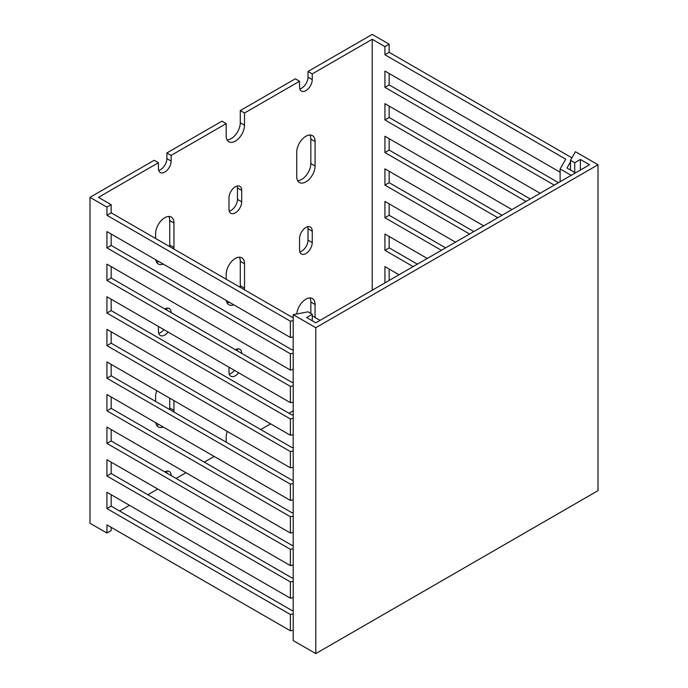 <?xml version="1.0" encoding="UTF-8"?>
<svg xmlns="http://www.w3.org/2000/svg" width="688" height="688" viewBox="0 0 688 688"><rect width="100%" height="100%" fill="white"/><g stroke="black" fill="none" stroke-linecap="round" stroke-linejoin="round"><path stroke-width="1.03" d="M315.775 327.703L598.01 164.759L575.435 151.721L570.49 160.278L574.729 162.721L580.371 159.461L589.547 164.759L315.775 322.818L306.607 317.521L312.249 314.261L308.018 311.819L293.2 314.665L315.775 327.703L315.775 653.6L598.01 490.656L598.01 164.759M315.775 653.6L293.2 640.562L293.2 314.665M312.249 320.78L312.249 314.261M580.371 170.056L580.371 159.461M574.729 172.499L574.729 162.721M570.49 170.056L570.49 160.278M260.743 429.544L270.625 423.842M288.969 413.256L293.2 410.813M176.068 478.435L185.949 472.725M204.293 462.138L214.174 456.436M312.249 73.917L372.225 39.285L384.927 46.621L389.159 44.178L372.225 34.4L308.018 71.466L312.249 73.917L312.249 79.619A8.978 5.186 -60 0 1 308.327 88.657A8.978 5.186 -60 0 1 301.404 91.065A8.978 5.186 -60 0 1 299.547 86.946L299.547 81.244L244.515 113.021L240.275 110.579L240.275 122.799A12.969 7.491 -60 0 1 227.092 139.939M299.547 81.244L295.315 78.802L240.275 110.579M166.9 152.942L171.131 155.385L226.171 123.616L221.932 121.165L166.9 152.942L166.9 158.644A8.978 5.186 -60 0 1 158.704 170.392M119.626 511.021L129.499 505.319M147.851 494.724L157.724 489.022M111.155 527.318L111.155 530.577L106.924 533.019L89.99 523.241L89.99 197.344L106.924 207.122L106.924 215.267L290.379 321.184L293.2 320.642M293.2 316.996L291.996 317.228L111.155 212.824L111.155 204.68L98.453 197.344L158.429 162.721L154.198 160.278L89.99 197.344M111.155 204.68L106.924 207.122M293.2 349.59L291.996 349.822L111.155 245.418L111.155 234.006M293.2 382.175L291.996 382.408L111.155 278.004L111.155 266.6M293.2 414.769L291.996 415.002L111.155 310.598L111.155 299.185M293.2 447.355L291.996 447.587L111.155 343.183L111.155 331.779M293.2 479.949L291.996 480.181L111.155 375.777L111.155 364.365M293.2 512.534L291.996 512.766L111.155 408.362L111.155 396.959M293.2 545.128L291.996 545.36L111.155 440.956L111.155 429.544M293.2 577.714L291.996 577.946L111.155 473.542L111.155 462.138M293.2 610.308L291.996 610.54L111.155 506.136L111.155 494.724M293.2 369.525L290.379 370.067L290.379 353.778L293.2 353.228M293.2 402.119L290.379 402.661L290.379 386.364L293.2 385.822M293.2 434.704L290.379 435.246L290.379 418.958L293.2 418.407M293.2 467.298L290.379 467.84L290.379 451.543L293.2 451.001M293.2 499.884L290.379 500.425L290.379 484.137L293.2 483.587M293.2 532.478L290.379 533.019L290.379 516.722L293.2 516.181M293.2 565.063L290.379 565.605L290.379 549.316L293.2 548.766M293.2 597.657L290.379 598.199L290.379 581.902L293.2 581.36M293.2 630.242L290.379 630.784L290.379 614.496L293.2 613.945M389.159 44.178L389.159 52.322L571.9 157.836M389.159 73.504L389.159 84.916L558.501 182.681M389.159 106.098L389.159 117.502L530.276 198.978M389.159 138.684L389.159 150.096L502.051 215.275M389.159 171.278L389.159 182.681L473.826 231.564M389.159 203.863L389.159 215.275L445.6 247.861M389.159 236.457L389.159 247.861L417.375 264.158M389.159 269.042L389.159 280.446M575.435 172.903L566.964 168.018L570.49 161.904M560.118 181.744L560.118 168.947L571.195 175.345M384.927 46.621L384.927 54.765L565.76 159.169L560.118 168.947M372.225 290.224L372.225 39.285M399.031 274.744L384.927 266.6L384.927 282.897M427.257 258.456L384.927 234.015L384.927 250.303L413.144 266.6M455.482 242.159L384.927 201.421L384.927 217.718L441.369 250.303M483.707 225.862L384.927 168.835L384.927 185.124L469.594 234.006M511.932 209.565L384.927 136.241L384.927 152.538L497.82 217.718M540.149 193.276L384.927 103.656L384.927 119.944L526.036 201.421M560.118 172.206L384.927 71.062L384.927 87.359L554.261 185.124M155.608 238.487L155.608 233.602A12.969 7.491 -60 0 1 161.267 220.547A12.969 7.491 -60 0 1 171.269 217.073A12.969 7.491 -60 0 1 173.952 223.015L173.952 247.456A12.969 7.491 -60 0 1 173.858 249.03M163.245 264.08A12.969 7.491 -60 0 1 158.292 263.986A12.969 7.491 -60 0 1 155.737 259.746M244.515 113.021L244.515 125.242A12.969 7.491 -60 0 1 238.848 138.297A12.969 7.491 -60 0 1 228.855 141.771A12.969 7.491 -60 0 1 226.171 135.837L226.171 123.616M171.131 155.385L171.131 161.087A8.978 5.186 -60 0 1 167.21 170.125A8.978 5.186 -60 0 1 160.295 172.533A8.978 5.186 -60 0 1 158.429 168.422L158.429 162.721M164.785 471.916A8.978 5.186 -60 0 1 169.274 471.469A8.978 5.186 -60 0 1 171.131 475.58M226.171 442.178L226.171 437.293A12.969 7.491 -60 0 1 227.332 431.445M228.992 209.161L228.992 197.757A8.978 5.186 -60 0 1 232.914 188.718A8.978 5.186 -60 0 1 239.828 186.31A8.978 5.186 -60 0 1 241.694 190.421L241.694 201.825A8.978 5.186 -60 0 1 237.773 210.863A8.978 5.186 -60 0 1 230.85 213.271A8.978 5.186 -60 0 1 228.992 209.161M296.726 176.575L296.726 152.125A12.969 7.491 -60 0 1 302.385 139.079A12.969 7.491 -60 0 1 312.386 135.596A12.969 7.491 -60 0 1 315.07 141.539L315.07 165.98A12.969 7.491 -60 0 1 309.411 179.035A12.969 7.491 -60 0 1 299.409 182.509A12.969 7.491 -60 0 1 296.726 176.575M296.769 313.977A12.969 7.491 -60 0 1 302.823 301.576A12.969 7.491 -60 0 1 312.386 298.549A12.969 7.491 -60 0 1 315.07 304.483L315.07 317.521M238.65 372.793A8.978 5.186 -60 0 1 230.85 376.224A8.978 5.186 -60 0 1 228.992 372.113L228.992 367.22M235.339 349.702A8.978 5.186 -60 0 1 239.828 349.263A8.978 5.186 -60 0 1 241.694 353.365M155.608 401.439L155.608 396.555A12.969 7.491 -60 0 1 156.778 390.707M173.952 400.622L173.952 410.401A12.969 7.491 -60 0 1 173.858 411.974M163.245 427.024A12.969 7.491 -60 0 1 158.292 426.93A12.969 7.491 -60 0 1 155.737 422.699M168.087 332.055A8.978 5.186 -60 0 1 160.295 335.486A8.978 5.186 -60 0 1 158.429 331.375L158.429 326.482M164.785 308.964A8.978 5.186 -60 0 1 169.274 308.525A8.978 5.186 -60 0 1 171.131 312.636M226.171 279.225L226.171 274.34A12.969 7.491 -60 0 1 231.83 261.285A12.969 7.491 -60 0 1 241.823 257.811A12.969 7.491 -60 0 1 244.515 263.745L244.515 288.195A12.969 7.491 -60 0 1 244.421 289.76M233.8 304.818A12.969 7.491 -60 0 1 228.855 304.724A12.969 7.491 -60 0 1 226.3 300.484M299.547 249.899L299.547 238.495A8.978 5.186 -60 0 1 303.468 229.457A8.978 5.186 -60 0 1 310.391 227.049A8.978 5.186 -60 0 1 312.249 231.159L312.249 242.563A8.978 5.186 -60 0 1 308.327 251.602A8.978 5.186 -60 0 1 301.404 254.01A8.978 5.186 -60 0 1 299.547 249.899M320.006 320.367L312.249 315.887M293.2 336.939L290.379 337.481L290.379 321.184M290.379 630.784L106.924 524.875L106.924 533.019M290.379 598.199L106.924 492.281L106.924 508.578L290.379 614.496M290.379 565.605L106.924 459.696L106.924 475.984L290.379 581.902M290.379 533.019L106.924 427.102L106.924 443.399L290.379 549.316M290.379 500.425L106.924 394.516L106.924 410.805L290.379 516.722M290.379 467.84L106.924 361.922L106.924 378.219L290.379 484.137M290.379 435.246L106.924 329.337L106.924 345.625L290.379 451.543M290.379 402.661L106.924 296.743L106.924 313.04L290.379 418.958M290.379 370.067L106.924 264.158L106.924 280.446L290.379 386.364M290.379 337.481L106.924 231.564L106.924 247.861L290.379 353.778M168.792 216.462A12.969 7.491 -60 0 1 169.721 220.564L169.721 245.005A12.969 7.491 -60 0 1 169.626 246.579M159.005 261.638A12.969 7.491 -60 0 1 156.537 262.145M308.018 71.466L308.018 77.176A8.978 5.186 -60 0 1 299.822 88.924M166.625 471.168A8.978 5.186 -60 0 1 166.9 473.138M237.179 186.009A8.978 5.186 -60 0 1 237.455 187.979L237.455 199.382A8.978 5.186 -60 0 1 229.267 211.13M309.91 134.994A12.969 7.491 -60 0 1 310.838 139.096L310.838 163.538A12.969 7.491 -60 0 1 297.655 180.669M309.91 297.938A12.969 7.491 -60 0 1 310.838 302.041L310.838 313.444M234.41 370.35A8.978 5.186 -60 0 1 229.267 374.083M237.179 348.954A8.978 5.186 -60 0 1 237.455 350.923M169.721 398.18L169.721 407.958A12.969 7.491 -60 0 1 169.626 409.532M159.005 424.582A12.969 7.491 -60 0 1 156.537 425.098M163.856 329.612A8.978 5.186 -60 0 1 158.704 333.345M166.625 308.215A8.978 5.186 -60 0 1 166.9 310.185M239.355 257.2A12.969 7.491 -60 0 1 240.275 261.302L240.275 285.744A12.969 7.491 -60 0 1 240.181 287.317M229.568 302.376A12.969 7.491 -60 0 1 227.092 302.883M307.742 226.748A8.978 5.186 -60 0 1 308.018 228.717L308.018 240.121A8.978 5.186 -60 0 1 299.822 251.868M111.155 212.824L106.924 215.267M389.159 52.322L384.927 54.765M111.155 506.136L106.924 508.578M111.155 473.542L106.924 475.984M111.155 440.956L106.924 443.399M111.155 408.362L106.924 410.805M111.155 375.777L106.924 378.219M111.155 343.183L106.924 345.625M111.155 310.598L106.924 313.04M111.155 278.004L106.924 280.446M111.155 245.418L106.924 247.861M389.159 247.861L384.927 250.303M389.159 215.275L384.927 217.718M389.159 182.681L384.927 185.124M389.159 150.096L384.927 152.538M389.159 117.502L384.927 119.944M389.159 84.916L384.927 87.359M312.249 231.159L308.018 228.717M312.249 242.563L308.018 240.121M244.515 263.745L240.275 261.302M244.515 288.195L240.275 285.744M173.952 410.401L169.721 407.958M315.07 304.483L310.838 302.041M315.07 141.539L310.838 139.096M315.07 165.98L310.838 163.538M241.694 190.421L237.455 187.979M241.694 201.825L237.455 199.382M171.131 161.087L166.9 158.644M312.249 79.619L308.018 77.176M244.515 125.242L240.275 122.799M173.952 223.015L169.721 220.564M173.952 247.456L169.721 245.005"/></g></svg>
